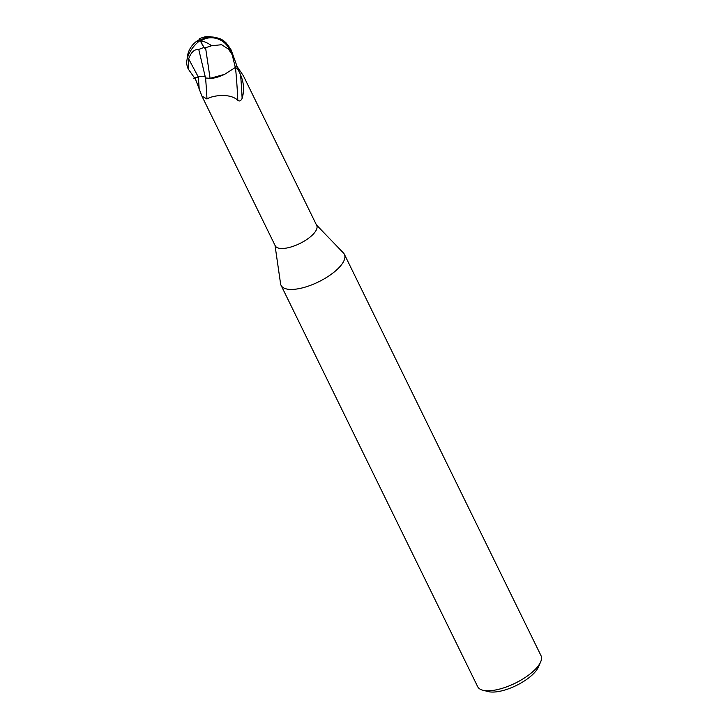 <?xml version="1.0" encoding="UTF-8"?>
<svg xmlns="http://www.w3.org/2000/svg" width="728" height="728" viewBox="0 0 728 728"><rect width="100%" height="100%" fill="white"/><g stroke="black" fill="none" stroke-linecap="round" stroke-linejoin="round"><path stroke-width="1.09" d="M234.835 67.768L235.49 67.74C236.909 67.759 238.611 70.143 240.586 74.884A25.489 0.928 -93.9 0 1 242.124 98.407C240.777 100.992 239.33 101.611 237.792 100.273C229.784 92.638 211.675 95.659 206.97 99.017L201.902 96.096L275.248 245.809A23.096 8.763 -26.1 0 0 288.971 247.538A23.096 8.763 -26.1 0 0 309.719 237.355A23.096 8.763 -26.1 0 0 316.726 225.489L243.38 75.776L236.227 65.283M201.902 96.096L195.004 77.905M275.011 245.327L280.58 283.765A35.253 13.377 -26.1 0 0 300.191 288.397A35.253 13.377 -26.1 0 0 333.697 272.436A35.263 13.377 -26.1 0 0 344.389 254.309A35.263 13.377 -26.1 0 0 343.389 252.907M280.571 283.683A35.263 13.377 -26.1 0 0 281.063 285.331L477.677 686.677A35.263 13.377 -26.1 0 0 482.873 690.235L488.324 691.6A30.558 11.593 -26.1 0 0 529.429 677.331A30.558 11.593 -26.1 0 0 538.374 667.076L540.631 661.943A35.263 13.377 -26.1 0 0 541.004 655.655L344.389 254.309M482.873 690.235A35.263 13.377 -26.1 0 0 530.312 673.782A35.263 13.377 -26.1 0 0 540.631 661.943M281.063 285.331A35.263 13.377 -26.1 0 0 302.02 287.979A35.263 13.377 -26.1 0 0 333.697 272.436A35.253 13.377 -26.1 0 0 343.443 252.971L316.489 225.007M208.317 78.487A20.166 7.653 -26.1 0 0 224.561 74.365L210.073 78.333L205.524 77.987C205.114 76.076 202.703 75.73 198.28 76.941L193.775 78.315M205.578 78.014A25.58 0.928 -93.9 0 1 206.97 99.017M235.49 67.74A24.27 0.883 -93.9 0 1 237.792 100.273M240.586 74.884C243.916 82.728 244.435 90.572 242.124 98.407L241.896 98.908M211.584 45.755L221.676 44.708L228.537 49.185A22.35 8.481 -26.1 0 0 228.601 47.711A19.447 18.027 38.6 0 0 200.855 40.95A19.447 18.027 38.6 0 0 200.801 40.995A21.922 3.303 51.7 0 0 204.495 48.066L211.584 45.755A22.686 11.43 -129.9 0 0 200.855 40.95M194.622 78.06L188.188 68.933L188.643 58.886C191.009 52.289 194.376 49.131 198.753 49.431L205.524 77.987M198.753 49.431L203.949 47.447L204.495 48.066M210.073 78.333L205.542 47.52M203.949 47.447A22.759 3.431 -128.3 0 1 200.309 40.349L200.801 40.995M199.627 39.521L199.545 39.121A22.759 0.892 78.6 0 1 199.627 38.721A22.759 0.892 78.6 0 1 200.309 40.349A20.357 11.148 130 0 0 186.996 65.265A23.505 23.505 0 0 0 188.188 68.933M200.391 40.877A21.922 0.855 -101.4 0 0 199.772 39.449A22.686 22.686 0 0 0 195.259 42.388A22.686 11.43 50.1 0 1 199.536 40.905M200.309 40.349A20.357 18.873 -141.4 0 1 231.331 51.47L232.305 54.582A23.505 8.918 153.9 0 1 232.241 54.837L235.308 67.504L224.561 74.365M232.305 54.582L228.601 47.711M228.537 49.185L232.241 54.837M235.308 67.504A23.505 8.918 -26.1 0 0 236.609 65.129L231.167 49.995L225.989 42.761L220.302 38.812L208.699 36.4A23.505 23.505 0 0 0 199.627 38.721M198.316 76.931A35.317 1.283 -93.9 0 1 199.244 89.635M188.643 58.886L198.28 76.941M231.331 51.47A23.505 8.918 -26.1 0 0 231.167 49.995M195.259 42.388A22.686 22.686 0 0 0 187.151 59.013M225.989 42.761A23.505 23.505 0 0 0 220.566 38.939"/></g></svg>
